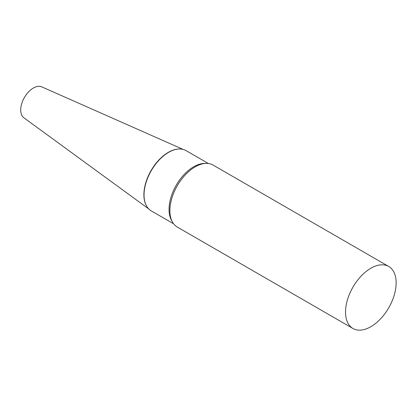 <?xml version="1.0" encoding="UTF-8"?>
<svg xmlns="http://www.w3.org/2000/svg" width="417" height="417" viewBox="0 0 417 417"><rect width="100%" height="100%" fill="white"/><g stroke="black" fill="none" stroke-linecap="round" stroke-linejoin="round"><path stroke-width="0.63" d="M148.744 208.938L23.878 117.792A17.9 10.331 -60 0 1 21.825 103.296A17.9 10.331 -60 0 1 33.365 88.029A17.9 10.331 -60 0 1 41.742 86.856L183.11 149.416M146.403 205.727A34.601 19.974 -60 0 1 168.353 152.33A34.601 19.974 -60 0 1 179.159 148.994A34.601 19.974 120 0 0 178.982 148.999A34.601 19.974 120 0 0 143.886 194.703A34.601 19.974 120 0 0 146.315 205.576A34.601 19.974 120 0 0 146.403 205.727M388.738 266.484L213.082 165.069A35.794 20.668 120 0 0 206.18 163.396A35.794 20.668 120 0 0 169.875 210.684A35.794 20.668 120 0 0 172.388 221.927A35.794 20.668 120 0 0 177.288 227.067L352.944 328.481A35.794 20.668 120 0 0 380.523 318.89A35.794 20.668 120 0 0 396.15 282.872A35.794 20.668 120 0 0 388.738 266.484A35.794 20.668 120 0 0 361.153 276.075A35.794 20.668 120 0 0 345.526 312.093A35.794 20.668 120 0 0 352.944 328.481M206.18 163.396L204.351 163.433A34.793 20.089 120 0 0 169.062 209.397A34.793 20.089 120 0 0 171.507 220.327L172.388 221.927M208.375 163.511L186.045 150.615A34.793 20.089 120 0 0 179.336 148.989A34.793 20.089 120 0 0 144.042 194.953A34.793 20.089 120 0 0 146.487 205.883A34.793 20.089 120 0 0 151.251 210.877L173.581 223.773M178.982 148.999L179.336 148.989M146.315 205.576L146.487 205.883"/></g></svg>

